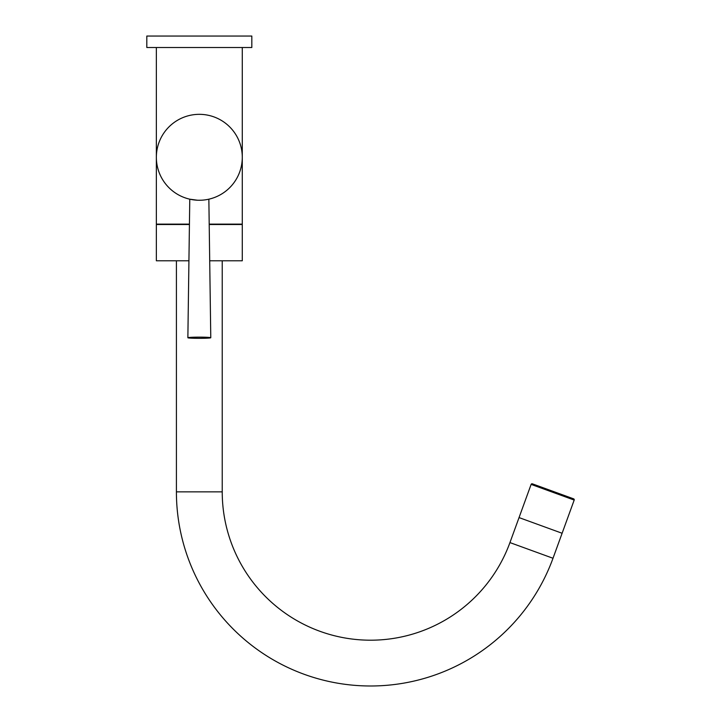 <?xml version="1.0" encoding="UTF-8"?>
<svg xmlns="http://www.w3.org/2000/svg" width="721" height="721" viewBox="0 0 721 721"><rect width="100%" height="100%" fill="white"/><g stroke="black" fill="none" stroke-linecap="round" stroke-linejoin="round"><path stroke-width="1.08" d="M156.358 47.505L156.358 224.123L189.434 224.123M242.283 47.505L242.283 224.123L209.207 224.123M209.207 224.51L242.283 224.51L242.283 260.786L209.712 260.786M188.929 260.786L156.358 260.786L156.358 224.51L189.434 224.51M251.827 47.505L146.814 47.505L146.814 36.05L251.827 36.05L251.827 47.505M509.945 542.589A148.328 148.328 0 0 1 222.23 491.857L176.411 491.857A194.156 194.156 0 0 0 553.007 558.261L562.11 533.261L519.048 517.588L562.11 533.261L574.186 500.068L531.125 484.395L509.945 542.589L553.007 558.261M531.125 484.395A0.955 0.955 0 0 1 532.35 483.827L573.619 498.842A0.955 0.955 0 0 1 574.186 500.068M199.32 200.258C187.009 199.095 187.009 199.095 199.32 200.258L201.222 200.213M187.866 337.734A11.455 0.604 0 0 1 199.32 337.14A11.455 0.604 0 0 1 210.775 337.734A11.455 0.604 0 0 1 199.32 338.338A11.455 0.604 0 0 1 187.866 337.734L189.776 199.185L197.446 200.222M208.666 199.23L208.135 199.347M208.072 199.356L206.035 199.735M204.629 199.933L203.016 200.096M156.358 157.295A42.963 42.963 0 0 0 199.32 200.258A42.963 42.963 0 0 0 242.283 157.295A42.963 42.963 0 0 0 199.32 114.333A42.963 42.963 0 0 0 156.358 157.295M222.23 491.857L222.23 260.786M176.411 491.857L176.411 260.786M208.856 199.185L210.775 337.734"/></g></svg>
